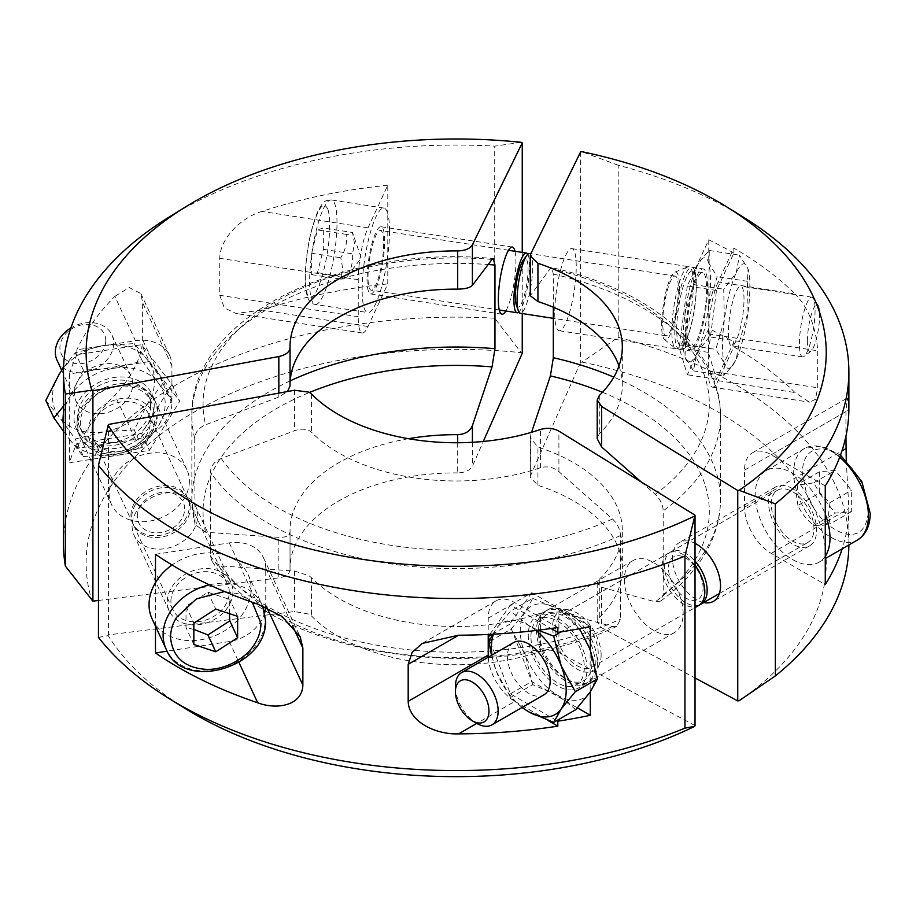<?xml version="1.0" encoding="UTF-8"?>
<svg xmlns="http://www.w3.org/2000/svg" width="916" height="916" viewBox="0 0 916 916"><rect width="100%" height="100%" fill="white"/><g stroke="black" fill="none" stroke-linecap="round" stroke-linejoin="round"><path stroke-width="0.69" stroke-dasharray="4.58 3.44" d="M521.215 142.312L494.709 146.148L494.709 318.218L521.215 352.671A370.064 213.657 -0 0 0 194.501 411.925A370.064 213.657 -0 0 0 91.875 600.541M494.709 318.218A392.701 226.721 0 0 0 178.494 383.529A392.701 226.721 0 0 0 63.479 543.852M63.479 431.276L69.673 439.588A52.865 41.689 -24.9 0 1 63.479 424.921M389.518 230.832A52.865 11.175 98.8 0 0 387.789 213.565L387.789 185.227L368.014 227.832A37.762 7.981 98.8 0 0 358.248 279.724L358.248 316.718A37.762 7.981 98.8 0 0 362.244 332.977A37.762 7.981 98.8 0 0 368.014 326.497L387.789 283.891L387.789 255.541A52.865 11.175 98.8 0 0 389.518 230.832M362.152 289.8A52.865 11.175 -81.2 0 1 369.64 235.16A52.865 11.175 -81.2 0 1 383.918 208.081A52.865 11.175 -81.2 0 1 387.789 213.565L387.789 255.541A52.865 11.175 -81.2 0 1 367.751 312.562A52.865 11.175 -81.2 0 1 362.152 289.8M327.974 209.558C329.016 212.913 329.565 218.111 329.6 225.176C330.149 263.064 312.356 314.085 306.986 293.017C305.933 289.674 305.394 284.464 305.36 277.411C305.635 261.736 307.65 246.347 311.417 231.233C318.138 207.279 323.657 200.054 327.974 209.558M77.78 425.837A41.541 32.758 155.1 0 0 80.219 437.115A41.541 32.758 155.1 0 0 102.798 453.386A41.541 32.758 155.1 0 0 153.43 429.89A41.541 32.758 155.1 0 0 158.021 413.425A41.541 32.758 155.1 0 0 155.571 402.147A41.541 32.758 155.1 0 0 110.893 387.319A41.541 32.758 155.1 0 0 77.78 425.837M189.394 481.037A41.541 32.758 -24.9 0 1 156.281 519.544A41.541 32.758 -24.9 0 1 111.603 504.727A41.541 32.758 -24.9 0 1 109.153 493.449A41.541 32.758 -24.9 0 1 142.278 454.931A41.541 32.758 -24.9 0 1 186.956 469.759A41.541 32.758 -24.9 0 1 189.394 481.037M515.01 251.282A33.984 7.179 -81.2 0 1 515.937 261.678A33.984 7.179 -81.2 0 1 505.769 310.982M367.041 279.266A33.984 7.179 98.8 0 0 370.637 293.899A33.984 7.179 98.8 0 0 379.808 276.495A33.984 7.179 98.8 0 0 384.628 241.366A33.984 7.179 98.8 0 0 381.033 226.733A33.984 7.179 98.8 0 0 371.85 244.148A33.984 7.179 98.8 0 0 367.041 279.266M45.8 400.441L59.322 417.112L75.284 439.05L103.542 431.848L134.24 429.925L147.762 403.429A52.865 41.689 155.1 0 0 154.598 380.793A52.865 41.689 155.1 0 0 147.762 360.263A52.865 41.689 155.1 0 0 103.542 345.527A52.865 41.689 155.1 0 0 59.322 373.946A52.865 41.689 155.1 0 0 59.322 417.112A52.865 41.689 155.1 0 0 103.542 431.848A52.865 41.689 155.1 0 0 147.762 403.429L163.724 382.201L147.762 360.263L134.24 343.603L103.542 345.527L75.284 352.717L63.547 367.499M87.97 431.722A34.327 27.068 -24.9 0 1 121.13 398.563A34.327 27.068 -24.9 0 1 154.289 421.463A34.327 27.068 -24.9 0 1 150.487 435.066A34.327 27.068 -24.9 0 1 108.649 454.485A34.327 27.068 -24.9 0 1 87.97 431.722M527.788 254.259A30.205 6.389 -81.2 0 1 529.54 266.041A30.205 6.389 -81.2 0 1 518.857 312.012M368.014 277.159A30.205 6.389 -81.2 0 1 372.297 245.946A30.205 6.389 -81.2 0 1 380.449 230.466A30.205 6.389 -81.2 0 1 383.655 243.473A30.205 6.389 -81.2 0 1 379.373 274.697A30.205 6.389 -81.2 0 1 371.22 290.166A30.205 6.389 -81.2 0 1 368.014 277.159M57.101 360.377A30.205 23.827 155.1 0 0 89.596 371.163A30.205 23.827 155.1 0 0 113.676 343.145A30.205 23.827 155.1 0 0 111.901 334.947A30.205 23.827 155.1 0 0 70.876 327.962M74.356 393.204A30.205 23.827 -24.9 0 1 98.447 365.186A30.205 23.827 -24.9 0 1 130.942 375.972A30.205 23.827 -24.9 0 1 132.717 384.17A30.205 23.827 -24.9 0 1 108.638 412.189A30.205 23.827 -24.9 0 1 76.142 401.403A30.205 23.827 -24.9 0 1 74.356 393.204M91.955 431.104A30.205 23.827 -24.9 0 1 116.034 403.097A30.205 23.827 -24.9 0 1 148.529 413.872A30.205 23.827 -24.9 0 1 150.316 422.081A30.205 23.827 -24.9 0 1 126.225 450.088A30.205 23.827 -24.9 0 1 93.73 439.314A30.205 23.827 -24.9 0 1 91.955 431.104M130.977 515.181A30.205 23.827 -24.9 0 1 155.056 487.163A30.205 23.827 -24.9 0 1 187.551 497.949A30.205 23.827 -24.9 0 1 189.326 506.147A30.205 23.827 -24.9 0 1 165.246 534.165A30.205 23.827 -24.9 0 1 132.751 523.38A30.205 23.827 -24.9 0 1 130.977 515.181M105.741 340.5A23.724 18.709 155.1 0 0 82.818 324.676A23.724 18.709 155.1 0 0 59.906 347.588A23.724 18.709 155.1 0 0 82.818 363.412A23.724 18.709 155.1 0 0 105.741 340.5M317.474 272.659L346.649 277.182C347.267 278.224 345.309 278.865 340.786 279.128L342.744 268.743L340.786 257.774C345.309 250.389 347.267 242.614 346.66 234.427C351.171 234.175 353.118 233.534 352.523 232.481L354.469 243.461L352.523 253.835C353.129 262.01 351.183 269.796 346.649 277.182L361.248 258.06L352.523 232.481L323.337 227.97L317.474 229.916L311.612 253.263L311.612 274.617L317.474 272.659L323.348 249.324L323.337 227.97M137.354 516.166A24.48 19.305 -24.9 0 1 161.01 492.522A24.48 19.305 -24.9 0 1 184.654 508.849A24.48 19.305 -24.9 0 1 161.01 532.505A24.48 19.305 -24.9 0 1 137.354 516.166M516.338 305.028A24.48 5.175 98.8 0 0 523.46 298.376A24.48 5.175 98.8 0 0 528.063 269.235A24.48 5.175 98.8 0 0 523.288 260.155M529.54 253.526A30.205 6.389 -81.2 0 1 532.734 266.533A30.205 6.389 -81.2 0 1 528.452 297.757A30.205 6.389 -81.2 0 1 520.299 313.238M662.715 322.753A30.205 6.389 -81.2 0 1 666.997 291.528A30.205 6.389 -81.2 0 1 675.161 276.06A30.205 6.389 -81.2 0 1 678.355 289.067A30.205 6.389 -81.2 0 1 674.073 320.279A30.205 6.389 -81.2 0 1 665.921 335.76A30.205 6.389 -81.2 0 1 662.715 322.753M190.184 507.991A30.205 23.827 155.1 0 0 188.41 499.793A30.205 23.827 155.1 0 0 155.915 489.007A30.205 23.827 155.1 0 0 131.824 517.025A30.205 23.827 155.1 0 0 133.61 525.223A30.205 23.827 155.1 0 0 166.094 536.009A30.205 23.827 155.1 0 0 190.184 507.991M170.914 601.251A30.205 23.827 -24.9 0 1 195.005 573.244A30.205 23.827 -24.9 0 1 227.5 584.019A30.205 23.827 -24.9 0 1 229.275 592.228A30.205 23.827 -24.9 0 1 205.195 620.235A30.205 23.827 -24.9 0 1 172.7 609.461A30.205 23.827 -24.9 0 1 170.914 601.251M661.65 325.054A34.327 7.259 -81.2 0 1 674.852 272.109A34.327 7.259 -81.2 0 1 679.42 286.765A34.327 7.259 -81.2 0 1 674.05 324.069A34.327 7.259 -81.2 0 1 664.432 339.424A34.327 7.259 -81.2 0 1 661.65 325.054M671.852 330.939A41.541 8.782 -81.2 0 1 687.813 266.877A41.541 8.782 -81.2 0 1 688.947 266.728A41.541 8.782 -81.2 0 1 693.355 284.613A41.541 8.782 -81.2 0 1 687.458 327.539A41.541 8.782 -81.2 0 1 676.248 348.824A41.541 8.782 -81.2 0 1 675.218 348.332A41.541 8.782 -81.2 0 1 671.852 330.939M132.087 526.013A33.984 26.804 155.1 0 0 134.091 535.242A33.984 26.804 155.1 0 0 170.639 547.367A33.984 26.804 155.1 0 0 197.742 515.857A33.984 26.804 155.1 0 0 195.738 506.628A33.984 26.804 155.1 0 0 159.189 494.491A33.984 26.804 155.1 0 0 132.087 526.013M232.927 591.656A33.984 26.804 -24.9 0 1 205.825 623.178A33.984 26.804 -24.9 0 1 169.277 611.041A33.984 26.804 -24.9 0 1 167.273 601.812A33.984 26.804 -24.9 0 1 194.364 570.302A33.984 26.804 -24.9 0 1 230.924 582.427A33.984 26.804 -24.9 0 1 232.927 591.656M554.741 312.825A41.541 8.782 98.8 0 0 559.149 330.71A41.541 8.782 98.8 0 0 570.359 309.425A41.541 8.782 98.8 0 0 576.244 266.499A41.541 8.782 98.8 0 0 571.847 248.614A41.541 8.782 98.8 0 0 560.626 269.888A41.541 8.782 98.8 0 0 554.741 312.825M540.555 613.205L558.909 611.945L612.529 626.475L616.937 626.281L620.498 619.17L620.498 535.528C620.166 529.299 617.51 523.803 612.529 519.017L558.909 471.637C553.447 467.206 547.333 465.889 540.555 467.687A166.139 95.917 180 0 1 338.691 452.882A166.139 95.917 180 0 1 311.543 432.26L309.07 430.52C304.822 428.677 299.956 428.757 294.483 430.738L221.248 458.481C214.436 461.435 210.806 465.958 210.359 472.084L210.359 555.726L212.02 561.165L221.248 565.951L294.483 571.034L309.07 575.775L311.543 577.778A166.139 95.917 0 0 0 338.691 598.411A166.139 95.917 0 0 0 540.555 613.205L540.555 651.436A166.139 95.917 0 0 1 338.691 636.631A166.139 95.917 0 0 1 311.543 616.01L309.07 614.121L294.483 611.545L108.535 634.857L108.535 424.452M185.822 708.881A370.064 213.657 180 0 1 108.168 635.635L108.535 634.857M155.48 626.166L155.48 582.656M580.595 151.907L580.595 362.312L582.004 362.072L618.208 337.328L618.208 165.258A392.701 226.721 180 0 1 733.865 211.47A392.701 226.721 180 0 1 743.071 216.966M618.208 165.258L582.004 151.713M597.404 663.001A41.541 23.976 60 0 1 595.469 673.993A41.541 23.976 60 0 1 588.805 682.019A41.541 23.976 60 0 1 556.791 670.89A41.541 23.976 60 0 1 538.665 629.097A41.541 23.976 60 0 1 547.264 610.079A41.541 23.976 60 0 1 557.558 608.316A41.541 23.976 60 0 1 597.404 663.001M624.391 579.599A41.541 23.976 -120 0 0 642.517 621.403A41.541 23.976 -120 0 0 674.531 632.532A41.541 23.976 -120 0 0 683.13 613.514A41.541 23.976 -120 0 0 665.005 571.71A41.541 23.976 -120 0 0 632.99 560.581A41.541 23.976 -120 0 0 624.391 579.599M703.797 602.545A33.984 19.625 60 0 1 696.481 599.637A33.984 19.625 60 0 1 674.279 569.695A33.984 19.625 60 0 1 679.489 542.455A33.984 19.625 60 0 1 695.026 543.36M792.603 488.652A33.984 19.625 -120 0 0 775.612 486.969A33.984 19.625 -120 0 0 770.402 514.197A33.984 19.625 -120 0 0 792.603 544.138A33.984 19.625 -120 0 0 809.595 545.822A33.984 19.625 -120 0 0 814.805 518.593A33.984 19.625 -120 0 0 792.603 488.652M601.136 654.963A34.327 19.82 -120 0 0 568.206 609.77A34.327 19.82 -120 0 0 552.588 626.933A34.327 19.82 -120 0 0 572.454 665.966A34.327 19.82 -120 0 0 599.533 664.043A34.327 19.82 -120 0 0 601.136 654.963M590.156 692.107A52.865 30.526 -120 0 0 595.022 673.626A52.865 30.526 -120 0 0 590.156 649.536L590.156 692.107M152.148 618.998A52.865 41.689 -24.9 0 0 155.48 624.632A52.865 41.689 155.1 0 0 212.924 636.54A52.865 41.689 155.1 0 0 251.156 588.839A52.865 41.689 155.1 0 0 248.053 574.481A52.865 41.689 155.1 0 0 172.059 565M709.259 336.825L696.801 353.129L693.458 370.865L684.95 357.08L685.557 344.714L684.95 313.925L693.458 284.533L696.801 266.808L701.198 259.491L709.259 250.492L708.698 305.612A52.865 11.175 98.8 0 0 710.484 280.491A52.865 11.175 98.8 0 0 708.698 263.041L717.159 276.632L708.698 305.612L709.259 336.825L739.533 341.508L736.189 359.232A52.865 11.175 -81.2 0 1 732.834 365.14A52.865 11.175 -81.2 0 1 724.338 363.183A52.865 11.175 -81.2 0 1 722.506 345.55A52.865 11.175 -81.2 0 1 724.338 320.016A52.865 11.175 -81.2 0 1 736.189 272.899A52.865 11.175 -81.2 0 1 747.822 268.262A52.865 11.175 -81.2 0 1 748.04 268.949A52.865 11.175 -81.2 0 1 748.04 312.116A52.865 11.175 -81.2 0 1 736.189 359.232L731.781 366.549L723.732 375.549L724.338 363.183L715.831 349.397L724.338 320.016L723.732 289.216L736.189 272.899L739.533 255.175L748.04 268.949L747.433 281.315L748.04 312.116L739.533 341.508M825.27 556.241A52.865 30.526 60 0 1 819.03 562.172A52.865 30.526 60 0 1 778.291 548.02A52.865 30.526 60 0 1 755.219 494.812A52.865 30.526 60 0 1 766.165 470.618A52.865 30.526 60 0 1 825.27 514.265M252.289 602.259L238.343 593.82L224.535 591.564M699.687 604.812A30.205 17.438 60 0 1 676.867 595.308A30.205 17.438 60 0 1 664.443 565.722A30.205 17.438 60 0 1 670.695 551.901A30.205 17.438 60 0 1 695.026 561.142M771.238 504.063A30.205 17.438 60 0 1 777.501 490.232A30.205 17.438 60 0 1 800.779 498.327A30.205 17.438 60 0 1 813.958 528.727A30.205 17.438 60 0 1 807.706 542.558A30.205 17.438 60 0 1 784.428 534.463A30.205 17.438 60 0 1 771.238 504.063M863.994 489.167L868.437 510.853C866.937 529.368 858.819 536.971 844.094 533.662C827.743 527.799 815.263 514.678 806.653 494.296L802.21 472.61C802.966 457.977 808.485 450.134 818.767 449.069C832.575 446.149 856.746 467.584 863.994 489.167M598.228 653.28A30.205 17.438 -120 0 0 585.038 622.88A30.205 17.438 -120 0 0 561.76 614.785A30.205 17.438 -120 0 0 555.508 628.616A30.205 17.438 -120 0 0 568.687 659.016A30.205 17.438 -120 0 0 591.965 667.111A30.205 17.438 -120 0 0 598.228 653.28M695.026 565.344A30.205 17.438 -120 0 0 668.359 553.241A30.205 17.438 -120 0 0 662.108 567.073A30.205 17.438 -120 0 0 675.287 597.472A30.205 17.438 -120 0 0 698.565 605.568M522.212 707.381A52.865 30.526 60 0 1 496.426 671.588A52.865 30.526 60 0 1 492.007 655.066M522.028 707.495L510.555 697.477L496.426 671.588L491.491 655.364M703.11 588.049A24.48 14.141 -120 0 0 685.798 558.062A24.48 14.141 -120 0 0 668.485 568.057A24.48 14.141 -120 0 0 685.798 598.045A24.48 14.141 -120 0 0 703.11 588.049M513.693 642.54A30.205 17.438 -120 0 0 507.441 656.371A30.205 17.438 -120 0 0 520.631 686.771A30.205 17.438 -120 0 0 543.909 694.855M799.428 343.901A30.205 6.389 -81.2 0 1 803.71 312.677A30.205 6.389 -81.2 0 1 811.862 297.208A30.205 6.389 -81.2 0 1 813.122 298.124A30.205 6.389 -81.2 0 1 815.068 310.215A30.205 6.389 -81.2 0 1 804.099 356.416A30.205 6.389 -81.2 0 1 802.634 356.908A30.205 6.389 -81.2 0 1 799.428 343.901M744.01 299.223A30.205 6.389 98.8 0 0 740.804 286.216A30.205 6.389 98.8 0 0 732.651 301.685A30.205 6.389 98.8 0 0 728.369 332.909A30.205 6.389 98.8 0 0 731.575 345.916A30.205 6.389 98.8 0 0 739.727 330.436A30.205 6.389 98.8 0 0 744.01 299.223M229.378 613.617L229.813 599.522L207.909 592.217L186.028 606.289L186.017 627.643L193.837 629.361M807.374 341.256A23.724 5.015 -81.2 0 1 811.347 314.566A23.724 5.015 -81.2 0 1 818.125 305.303A23.724 5.015 -81.2 0 1 819.648 314.795A23.724 5.015 -81.2 0 1 811.038 351.08A23.724 5.015 -81.2 0 1 807.374 341.256M797.939 505.495L796.508 495.636L797.928 484.14C801.397 484.747 806.744 484.266 813.969 482.698C817.415 490.404 822.751 497.056 829.988 502.632L828.556 514.139L829.988 523.998C822.763 525.555 817.415 526.036 813.958 525.429C806.756 519.887 801.42 513.246 797.939 505.495L819.293 493.163L835.312 513.097L851.353 511.655L851.342 490.3L835.335 470.366L819.293 471.797L819.293 493.163M488.274 657.219A37.762 21.801 -120 0 0 514.918 701.381L476.789 723.4A30.205 17.438 60 0 1 455.424 686.405M813.958 525.429L835.312 513.097M829.988 502.632L851.342 490.3M851.353 511.655L829.988 523.998M813.969 482.698L835.335 470.366M819.293 471.797L797.928 484.14M186.028 606.289L193.849 623.132M193.837 644.498L186.017 627.643M207.909 592.217L215.718 609.071M237.633 616.365L229.813 599.522M493.472 634.193A52.865 30.526 60 0 1 496.426 628.422A52.865 30.526 60 0 1 528.807 625.536A52.865 30.526 60 0 1 535.975 630.483M747.822 268.262L748.04 268.949M492.694 634.227L496.426 628.422L510.555 611.144L528.807 625.536L538.093 630.231M747.433 281.315L717.159 276.632M693.458 370.865L723.732 375.549M685.557 344.714L715.831 349.397M708.698 305.612A52.865 11.175 -81.2 0 1 696.801 353.129A52.865 11.175 -81.2 0 1 685.168 357.778L684.95 357.08A52.865 11.175 -81.2 0 1 684.95 313.925A52.865 11.175 -81.2 0 1 696.801 266.808A52.865 11.175 -81.2 0 1 700.156 260.888A52.865 11.175 -81.2 0 1 708.698 263.041M693.458 284.533L723.732 289.216M709.259 250.492L739.533 255.175M575.878 709.602L557.638 695.21L532.723 684.687L510.555 697.477M532.723 684.687L525.269 654.94L511.139 629.063L488.972 641.853M511.139 629.063L525.269 611.774L532.723 598.354L510.555 611.144M532.723 598.354L557.638 608.888L575.878 623.269L560.867 631.937M718.155 282.002A37.762 7.981 98.8 0 0 708.389 333.893L708.389 352.385L716.507 290.486L733.865 253.102L733.865 248.167L718.155 282.002L795.031 293.899A392.701 226.721 0 0 0 733.865 248.167M685.168 357.778A52.865 11.175 -81.2 0 1 684.95 357.08M733.865 253.102A392.701 226.721 0 0 0 708.755 239.809L687.332 285.975L716.507 290.486M708.389 352.385L679.203 347.874L687.332 374.77L708.755 328.604A392.701 226.721 180 0 1 733.865 341.897L716.507 379.281L708.389 352.385L708.389 370.888A37.762 7.981 98.8 0 0 712.385 387.147A37.762 7.981 98.8 0 0 718.155 380.667L733.865 346.832L733.865 341.897M687.332 285.975L679.203 347.874M716.507 379.281L687.332 374.77M557.821 627.483L514.918 602.717A37.762 21.801 -120 0 0 496.037 600.85A37.762 21.801 -120 0 0 488.217 618.14L488.217 634.456M489.797 634.376L510.418 605.052L551.031 628.502M589.824 692.576A52.865 30.526 60 0 1 557.638 695.21A52.865 30.526 60 0 1 525.269 654.94A52.865 30.526 60 0 1 525.269 611.774A52.865 30.526 60 0 1 557.638 608.888A52.865 30.526 60 0 1 589.641 648.219M590.305 626.51L531.772 592.721L510.418 605.052M492.35 634.25L509.582 624.3L531.772 681.515L577.423 707.873M531.772 592.721L509.582 624.3M556.791 720.617L510.418 693.847L489.625 640.261M514.918 701.381L547.963 720.457M510.418 693.847L531.772 681.515M825.27 485.927L771.238 454.737A37.762 21.801 -120 0 0 752.357 452.859A37.762 21.801 -120 0 0 744.536 470.148L744.536 507.143A37.762 21.801 -120 0 0 771.238 553.39L825.27 584.58M848.88 408.525L847.426 397.979L845.937 411.605L845.937 436.199M846.247 460.141L848.869 508.575A392.701 226.721 180 0 1 842.193 548.81M733.865 346.832A392.701 226.721 180 0 1 795.031 392.552L809.435 402.158L815.423 399.387L817.713 387.8L817.713 350.805C815.87 326.543 808.301 307.57 795.031 293.899M708.755 305.497L708.755 328.604M708.755 239.809L708.755 262.926M618.987 365.942A166.139 95.917 180 0 1 622.319 385.052A166.139 95.917 180 0 1 599.293 433.772L597.209 438.695M641.234 481.965L655.249 494.354C660.23 499.117 662.886 504.624 663.218 510.865L663.218 594.507L660.55 601.102L655.249 601.812L601.629 587.282L597.209 583.229L599.293 579.301L599.293 617.521L597.209 621.895L601.629 627.781L695.026 677.966M155.48 554.317L229.275 542.89A37.762 29.781 -24.9 0 1 263.522 557.833A37.762 29.781 -24.9 0 1 265.755 568.08L265.755 605.087A37.762 29.781 -24.9 0 1 265.663 607.205M264.69 612.621A37.762 29.781 -24.9 0 1 229.275 641.555L167.147 651.162M695.026 725.587L558.909 652.444C553.321 649.799 547.207 649.467 540.555 651.436M553.321 307.238L553.321 274.079L551.764 267.609L550.401 268.445L530.261 295.742M618.208 337.328A392.701 226.721 180 0 1 848.88 543.852A392.701 226.721 180 0 1 848.88 544.951M582.004 362.072A370.064 213.657 180 0 1 739.155 700.683M599.293 579.301A166.139 95.917 0 0 0 622.319 530.582A166.139 95.917 0 0 0 537.932 447.077L530.261 437.699L531.543 432.306M599.293 617.521A166.139 95.917 0 0 0 622.319 568.813A166.139 95.917 0 0 0 537.932 485.308L530.261 477.476L530.776 434.619M98.459 637.399L108.168 635.635M580.595 362.312L530.776 475.118M311.612 274.617L340.786 279.128M323.348 249.324L352.523 253.835M346.66 234.427L317.474 229.916M311.612 253.263L340.786 257.774M408.433 438.707A166.139 95.917 0 0 0 290.029 530.582A166.139 95.917 0 0 0 290.04 531.452C289.571 535.665 285.838 537.623 278.842 537.349L205.608 532.253L195.028 524.49L194.719 438.386C195.165 432.283 198.795 427.749 205.608 424.795L278.842 397.04L287.452 391.533M457.691 442.749L457.691 472.896C465.145 472.645 470.057 470.377 472.416 466.084L483.305 441.466M457.691 472.896A166.139 95.917 0 0 0 290.029 568.813A166.139 95.917 0 0 0 290.04 569.683L290.04 531.452L290.04 569.683C289.651 573.966 285.918 576.691 278.842 577.847L278.842 537.349M290.04 384.147A166.139 95.917 0 0 0 290.029 385.052A166.139 95.917 0 0 0 290.04 385.934M83.39 456.523L114.099 454.599L142.358 447.397L158.319 426.169L171.83 399.674L158.319 383.014L142.358 361.076L114.099 368.266L83.39 370.201L69.673 397.017L69.673 439.588L83.39 456.523L75.284 439.05M142.358 447.397L134.24 429.925M171.83 399.674L163.724 382.201M142.358 361.076L134.24 343.603M83.39 370.201L75.284 352.717M63.479 413.597A52.865 41.689 -24.9 0 1 69.673 397.017L63.479 406.189M522.246 313.535L522.246 252.404M98.459 600.461L278.842 577.847M521.215 352.671L522.246 353.278M135.453 340.741A37.762 29.781 -24.9 0 1 169.7 355.671A37.762 29.781 -24.9 0 1 171.933 365.931L171.933 384.434L141.602 344.725L76.852 354.744L76.852 349.809L135.453 340.741L114.855 296.36A392.701 226.721 0 0 0 76.852 349.809M69.673 439.588A52.865 41.689 155.1 0 0 114.099 454.599A52.865 41.689 155.1 0 0 158.319 426.169A52.865 41.689 155.1 0 0 158.319 383.014A52.865 41.689 155.1 0 0 114.099 368.266A52.865 41.689 155.1 0 0 69.673 397.017M76.852 354.744A392.701 226.721 0 0 0 69.479 373.934L149.423 361.568L141.602 344.725M171.933 384.434L179.742 401.277L149.423 450.363L69.479 462.729A392.701 226.721 180 0 1 76.852 443.539L141.602 433.52L171.933 384.434L171.933 402.925A37.762 29.781 -24.9 0 1 135.453 439.405L76.852 448.462L76.852 443.539M149.423 361.568L179.742 401.277M141.602 433.52L149.423 450.363M169.277 216.966A392.701 226.721 180 0 1 494.709 146.148M387.789 185.227A392.701 226.721 0 0 0 261.965 211.424C242.419 216.977 220.092 237.427 219.737 258.301L219.737 295.296L224.363 307.936L236.007 313.455L261.965 310.089A392.701 226.721 180 0 1 387.789 283.891M76.852 448.462A392.701 226.721 180 0 1 114.855 395.025C125.652 384.411 142.232 360.652 142.633 339.802L142.633 302.807L140.881 293.567L129.259 287.532L114.855 296.36M69.479 439.623L69.479 462.729M69.479 373.934L69.479 397.052M538.482 632.28A37.762 21.801 60 0 1 546.302 614.991A37.762 21.801 60 0 1 575.397 625.113A37.762 21.801 60 0 1 591.885 663.115A37.762 21.801 60 0 1 584.065 680.393A37.762 21.801 60 0 1 554.959 670.283A37.762 21.801 60 0 1 538.482 632.28M595.263 664.237A41.541 23.976 -120 0 0 577.137 622.445A41.541 23.976 -120 0 0 545.123 611.315A41.541 23.976 -120 0 0 536.524 630.322A41.541 23.976 -120 0 0 554.661 672.126A41.541 23.976 -120 0 0 586.664 683.256A41.541 23.976 -120 0 0 595.263 664.237M530.937 636.631A37.762 21.801 60 0 1 538.757 619.353A37.762 21.801 60 0 1 567.851 629.464A37.762 21.801 60 0 1 584.339 667.466A37.762 21.801 60 0 1 576.519 684.756A37.762 21.801 60 0 1 547.425 674.634A37.762 21.801 60 0 1 530.937 636.631M528.269 635.097A41.541 23.976 -120 0 0 546.394 676.89A41.541 23.976 -120 0 0 578.408 688.019A41.541 23.976 -120 0 0 587.007 669.012A41.541 23.976 -120 0 0 568.882 627.208A41.541 23.976 -120 0 0 536.868 616.079A41.541 23.976 -120 0 0 528.269 635.097M696.263 287.315A37.762 7.981 -81.2 0 1 689.45 331.409A37.762 7.981 -81.2 0 1 680.725 345.698A37.762 7.981 -81.2 0 1 676.718 329.439A37.762 7.981 -81.2 0 1 682.077 290.406A37.762 7.981 -81.2 0 1 692.267 271.056A37.762 7.981 -81.2 0 1 696.263 287.315L696.263 285.059A41.541 8.782 98.8 0 0 691.866 267.174A41.541 8.782 98.8 0 0 680.657 288.46A41.541 8.782 98.8 0 0 674.771 331.386A41.541 8.782 98.8 0 0 679.168 349.271A41.541 8.782 98.8 0 0 688.763 333.55A41.541 8.782 98.8 0 0 696.263 285.059M687.023 331.031A37.762 7.981 -81.2 0 1 692.382 291.998A37.762 7.981 -81.2 0 1 702.572 272.659A37.762 7.981 -81.2 0 1 706.568 288.918A37.762 7.981 -81.2 0 1 701.221 327.939A37.762 7.981 -81.2 0 1 691.03 347.29A37.762 7.981 -81.2 0 1 687.023 331.031M686.05 333.138A41.541 8.782 98.8 0 0 690.446 351.023A41.541 8.782 98.8 0 0 701.667 329.737A41.541 8.782 98.8 0 0 707.553 286.811A41.541 8.782 98.8 0 0 703.144 268.926A41.541 8.782 98.8 0 0 691.935 290.2A41.541 8.782 98.8 0 0 686.05 333.138M153.327 411.742A37.762 29.781 155.1 0 0 151.106 401.483A37.762 29.781 155.1 0 0 110.493 388.006A37.762 29.781 155.1 0 0 80.379 423.02A37.762 29.781 155.1 0 0 82.6 433.279A37.762 29.781 155.1 0 0 123.225 446.756A37.762 29.781 155.1 0 0 153.327 411.742M77.001 424.154A41.541 32.758 -24.9 0 1 110.115 385.636A41.541 32.758 -24.9 0 1 154.793 400.464A41.541 32.758 -24.9 0 1 157.243 411.742A41.541 32.758 -24.9 0 1 124.118 450.26A41.541 32.758 -24.9 0 1 79.44 435.432A41.541 32.758 -24.9 0 1 77.001 424.154M150.567 405.788A37.762 29.781 155.1 0 0 148.346 395.54A37.762 29.781 155.1 0 0 107.733 382.064A37.762 29.781 155.1 0 0 77.62 417.078A37.762 29.781 155.1 0 0 79.841 427.325A37.762 29.781 155.1 0 0 120.465 440.802A37.762 29.781 155.1 0 0 150.567 405.788M154.22 405.227A41.541 32.758 -24.9 0 1 121.095 443.745A41.541 32.758 -24.9 0 1 76.417 428.917A41.541 32.758 -24.9 0 1 73.978 417.639A41.541 32.758 -24.9 0 1 107.092 379.121A41.541 32.758 -24.9 0 1 151.77 393.949A41.541 32.758 -24.9 0 1 154.22 405.227M336.996 222.714A52.865 11.175 98.8 0 0 331.397 199.951A52.865 11.175 98.8 0 0 317.119 227.031A52.865 11.175 98.8 0 0 309.631 281.67A52.865 11.175 98.8 0 0 315.23 304.433A52.865 11.175 98.8 0 0 329.497 277.353A52.865 11.175 98.8 0 0 336.996 222.714M612.529 626.475A253.125 146.136 180 0 1 277.193 614.888A253.125 146.136 180 0 1 221.248 565.951M620.498 535.528A264.323 152.606 180 0 1 269.27 523.906A264.323 152.606 180 0 1 210.359 472.084M210.359 555.726A264.323 152.606 0 0 0 269.27 607.548A264.323 152.606 0 0 0 620.498 619.17M294.483 390.239L294.483 430.738M294.483 571.034L294.483 611.545M540.555 467.687L540.555 429.455M209.363 584.832A52.865 41.689 -24.9 0 1 262.125 604.812A52.865 41.689 -24.9 0 1 265.228 619.159A52.865 41.689 -24.9 0 1 223.08 668.188A52.865 41.689 -24.9 0 1 166.22 649.318M839.709 457.21A52.865 30.526 -120 0 0 804.614 448.416A52.865 30.526 -120 0 0 793.668 472.622A52.865 30.526 -120 0 0 816.74 525.818A52.865 30.526 -120 0 0 857.479 539.982M771.238 454.737L848.869 409.91M744.536 470.148L845.937 411.605M744.536 507.143L841.941 450.912M771.238 553.39L848.869 508.575M718.155 380.667L795.031 392.552M708.389 370.888L817.713 387.8M708.389 333.893L817.713 350.805M599.293 395.54L599.293 433.772M601.629 587.282L601.629 627.781M229.275 542.89L257.694 604.125M265.755 568.08L292.387 625.479M265.755 605.087L267.014 607.812M229.275 641.555L238.962 662.44M488.217 618.14L514.918 602.717M558.909 471.637L558.909 431.138M558.909 652.444L558.909 611.945M602.476 392.288A253.125 146.136 180 0 1 655.249 601.812M663.218 594.507A264.323 152.606 0 0 0 720.503 499.632A264.323 152.606 0 0 0 613.812 377.14M553.321 274.079A264.323 152.606 180 0 1 720.503 416.001A264.323 152.606 180 0 1 663.218 510.865M655.249 494.354A253.125 146.136 0 0 0 550.401 268.445M537.932 485.308L537.932 447.077M311.543 394.029L311.543 432.26M221.248 458.481A253.125 146.136 0 0 0 612.529 519.017M311.543 577.778L311.543 616.01M530.776 294.311L530.776 253.812M205.608 532.253A253.125 146.136 180 0 1 309.528 392.437M290.189 380.873A264.323 152.606 0 0 0 191.856 499.632A264.323 152.606 0 0 0 194.719 522.028M194.719 438.386A264.323 152.606 180 0 1 191.856 416.001A264.323 152.606 180 0 1 488.171 264.518M492.041 259.423A253.125 146.136 0 0 0 205.608 424.795M472.416 442.291L472.416 466.084M278.842 397.04L278.842 393.113M368.014 227.832L261.965 211.424M358.248 279.724L219.737 258.301M358.248 316.718L219.737 295.296M368.014 326.497L261.965 310.089M135.453 439.405L114.855 395.025M171.933 402.925L142.633 339.802M171.933 365.931L142.633 302.807M383.918 208.081L331.397 199.951C325.959 200.501 323.749 199.516 317.371 212.42C309.86 231.553 305.784 253.514 305.154 278.304C305.509 298.593 309.459 303.551 315.23 304.433L367.751 312.562M111.603 504.727L80.219 437.115M370.637 293.899L501.945 314.211M508.506 250.274L380.449 230.466M111.901 334.947L130.942 375.972M148.529 413.872L187.551 497.949M675.161 276.06L530.822 253.732M188.41 499.793L227.5 584.019M674.852 272.109L687.813 266.877M169.277 611.041L134.091 535.242M559.149 330.71L676.248 348.824M674.531 632.532L588.805 682.019M775.612 486.969L679.489 542.455M568.206 609.77L557.558 608.316M248.053 574.481L262.617 605.934M766.165 470.618L804.614 448.416L821.721 445.955L840.499 455.092M670.695 551.901L777.501 490.232M561.76 614.785L668.359 553.241M811.862 297.208L740.804 286.216M818.125 305.303L813.122 298.124M811.038 351.08L804.099 356.416M802.634 356.908L731.575 345.916M732.834 365.14L731.792 366.549M591.965 667.111L695.026 607.606M719.369 593.557L807.706 542.558M819.03 562.172L825.27 558.577M700.156 260.888L701.198 259.48M599.533 664.043L595.469 673.993M752.357 452.859L847.426 397.979M712.385 387.147L809.435 402.158M809.595 545.822L713.472 601.32M597.209 583.229L597.209 621.895M263.522 557.833L300.173 636.792M496.037 600.85L422.345 643.398M632.99 560.581L547.264 610.079M660.55 601.102C681.699 585.69 697.523 568.138 708.022 548.444C716.278 532.757 720.434 516.487 720.503 499.632L720.503 416.001C721.075 348.114 649.272 289.284 551.764 267.609M622.319 385.052L622.319 346.82M848.88 543.852L848.88 507.12M622.319 568.813L622.319 530.582M616.937 626.281C488.056 688.706 272.109 656.554 212.02 561.165M530.261 437.699L530.261 477.476M571.847 248.614L688.947 266.728M230.924 582.427L195.738 506.628M664.432 339.424L675.218 348.332M133.61 525.223L172.7 609.461M665.921 335.76L553.321 318.344M93.73 439.314L132.751 523.38M61.681 370.247L76.142 401.403M499.266 309.986L371.22 290.166M195.028 524.49L191.856 499.632L191.856 416.001C189.223 317.176 343.111 243.77 493.312 258.564M150.487 435.066L153.43 429.89M108.649 454.485L102.798 453.386M381.033 226.733L512.33 247.045M290.029 568.813L290.029 530.582M186.956 469.759L155.571 402.147M290.029 385.052L290.029 346.82M362.244 332.977L236.007 313.455M169.7 355.671L140.881 293.567M538.757 619.353L546.302 614.991M586.664 683.256L578.408 688.019M576.519 684.756L584.065 680.393M545.123 611.315L536.868 616.079M702.572 272.659L692.267 271.056M679.168 349.271L690.446 351.023M689.45 331.409L688.763 333.55M691.03 347.29L680.725 345.698M691.866 267.174L703.144 268.926M148.346 395.54L151.106 401.483M79.44 435.432L76.417 428.917M79.841 427.325L82.6 433.279M154.793 400.464L151.77 393.949"/><path stroke-width="1.37" d="M63.479 424.921A52.865 41.689 -24.9 0 1 63.032 419.333A52.865 41.689 -24.9 0 1 63.479 413.597M63.547 367.499L59.322 373.946L45.8 400.441L53.907 417.925L63.479 431.276M505.769 310.982A33.984 7.179 -81.2 0 1 501.945 314.211A33.984 7.179 -81.2 0 1 498.338 299.578A33.984 7.179 -81.2 0 1 503.159 264.461A33.984 7.179 -81.2 0 1 512.33 247.045A33.984 7.179 -81.2 0 1 515.01 251.282M518.857 312.012A30.205 6.389 -81.2 0 1 517.105 312.745A30.205 6.389 -81.2 0 1 513.91 299.738A30.205 6.389 -81.2 0 1 518.193 268.514A30.205 6.389 -81.2 0 1 526.345 253.034A30.205 6.389 -81.2 0 1 527.788 254.259M70.876 327.962A30.205 23.827 155.1 0 0 55.326 352.179A30.205 23.827 155.1 0 0 57.101 360.377L61.681 370.247M526.837 255.335L523.288 260.155A24.48 5.175 98.8 0 0 515.387 296.544A24.48 5.175 98.8 0 0 516.338 305.028L518.273 310.696A30.205 6.389 -81.2 0 1 517.105 300.23A30.205 6.389 -81.2 0 1 526.837 255.335A30.205 6.389 -81.2 0 1 529.54 253.526L530.822 253.732M694.66 516.017A370.064 213.657 0 0 1 108.168 425.287L108.535 424.452L294.483 390.239L309.07 392.174L311.543 394.029A166.139 95.917 180 0 0 338.691 414.65A166.139 95.917 180 0 0 540.555 429.455C547.207 427.52 553.321 428.081 558.909 431.138L695.026 515.181L695.026 725.587L694.66 726.365L684.95 728.128L684.95 556.069L695.026 515.181M694.66 726.365A370.064 213.657 180 0 1 194.501 714.068A370.064 213.657 180 0 1 185.822 708.881L169.277 698.668A392.701 226.721 180 0 1 98.459 637.399L98.459 465.339A392.701 226.721 0 0 0 178.494 532.104A392.701 226.721 0 0 0 684.95 556.069M684.95 728.128A392.701 226.721 180 0 1 178.494 704.175A392.701 226.721 180 0 1 169.277 698.668M209.363 584.832A52.865 41.689 -24.9 0 0 163.105 634.96A52.865 41.689 -24.9 0 0 166.22 649.318L152.148 618.998A52.865 41.689 -24.9 0 1 149.033 604.64A52.865 41.689 -24.9 0 1 155.48 582.656L155.48 554.317A392.701 226.721 0 0 0 178.494 568.802A392.701 226.721 0 0 0 257.694 604.125L281.865 616.319L300.173 636.792L302.864 648.047L302.864 685.053C302.349 705.606 276.769 710.129 257.694 702.778A392.701 226.721 180 0 1 178.494 667.466A392.701 226.721 180 0 1 155.48 652.971L155.48 626.166M739.155 490.323L775.36 503.869L775.36 675.928L739.155 700.683L737.746 700.923L737.746 490.518L739.155 490.323A370.064 213.657 0 0 0 726.537 206.753A370.064 213.657 0 0 0 717.846 201.566A370.064 213.657 0 0 0 582.004 151.713L580.595 151.907L530.776 253.812L530.261 255.965L537.932 263.316A166.139 95.917 180 0 1 622.319 346.82A166.139 95.917 180 0 1 599.293 395.54L597.209 400.04L597.209 438.695L601.629 446.974L641.234 481.965M695.026 543.36A33.984 19.625 60 0 1 696.481 544.138A33.984 19.625 60 0 1 718.682 574.092A33.984 19.625 60 0 1 713.472 601.32A33.984 19.625 60 0 1 703.797 602.545M535.975 630.483A52.865 30.526 60 0 1 561.176 665.806L575.305 691.695L597.461 678.893L590.156 692.107L575.878 709.602L553.722 722.392L528.807 711.858A52.865 30.526 60 0 1 522.212 707.381M172.059 565A52.865 41.689 155.1 0 0 155.48 582.656M842.193 548.81A392.701 226.721 180 0 1 825.27 584.58L825.27 556.241A52.865 30.526 -120 0 0 829.988 537.978A52.865 30.526 -120 0 0 825.27 514.265L825.27 485.927A392.701 226.721 0 0 0 848.869 409.91L848.88 371.781A392.701 226.721 180 0 1 775.36 503.869M224.535 591.564L196.482 598.812L176.57 617.373C172.655 623.59 170.628 630.277 170.502 637.433C172.551 656.497 183.635 667.066 203.753 669.149C222.611 671.336 246.633 658.661 254.9 643.49C258.816 637.273 260.842 630.586 260.968 623.43L252.289 602.259M695.026 561.142A30.205 17.438 60 0 1 707.163 590.385A30.205 17.438 60 0 1 700.9 604.217A30.205 17.438 60 0 1 699.687 604.812M695.026 607.606L698.565 605.568A30.205 17.438 -120 0 0 704.828 591.736A30.205 17.438 -120 0 0 695.026 565.344M492.007 655.066A52.865 30.526 60 0 1 491.423 647.12A52.865 30.526 60 0 1 493.472 634.193M491.491 655.364L488.972 641.853L492.694 634.227M455.424 691.695A23.724 13.694 60 0 1 472.198 682.008A23.724 13.694 60 0 1 488.972 711.068A23.724 13.694 60 0 1 472.198 720.743A23.724 13.694 60 0 1 455.424 691.695L455.424 686.405A30.205 17.438 60 0 1 461.675 672.573A30.205 17.438 60 0 1 484.953 680.668A30.205 17.438 60 0 1 498.144 711.068A30.205 17.438 60 0 1 491.892 724.888A30.205 17.438 60 0 1 476.778 723.4L458.641 733.865C436.314 734.792 408.696 722.083 408.181 701.347L408.181 664.34L412.108 652.375L422.345 643.398L458.641 635.212A392.701 226.721 0 0 0 557.821 627.483L557.821 632.418A392.701 226.721 0 0 0 590.305 626.51L590.305 649.627M491.892 724.888L543.909 694.855A30.205 17.438 -120 0 0 550.161 681.035A30.205 17.438 -120 0 0 536.982 650.635A30.205 17.438 -120 0 0 513.693 642.54L461.675 672.573M193.837 629.361L207.932 634.948L229.802 620.876L229.378 613.617M207.932 634.948L215.741 651.791L193.837 644.498L193.849 623.132L215.718 609.071L237.633 616.365L237.622 637.731L215.741 651.791M237.622 637.731L229.802 620.876M538.093 630.231L553.722 636.07L561.176 665.806A52.865 30.526 60 0 1 561.176 708.973A52.865 30.526 60 0 1 528.807 711.858L522.028 707.495M575.305 691.695L561.176 708.973L553.722 722.392M560.867 631.937L553.722 636.07M579.507 628.674L590.156 649.536L597.461 678.893M488.217 634.456L488.217 636.631L489.797 634.376M551.031 628.502L557.821 632.418M589.641 648.219A52.865 30.526 60 0 1 590.156 649.536M489.625 640.261L488.217 636.631L492.35 634.25M547.963 720.457L557.821 726.148L557.821 721.213L556.791 720.617M488.217 636.631L488.217 655.135A37.762 21.801 -120 0 0 488.274 657.219M845.937 436.199L846.247 460.141M825.27 556.241L825.27 514.265M737.746 490.518L601.629 406.475L597.209 400.04M265.663 607.205A37.762 29.781 -24.9 0 1 264.69 612.621M167.147 651.162L155.48 652.971M557.821 726.148A392.701 226.721 180 0 1 458.641 733.865M577.423 707.873L590.305 715.304A392.701 226.721 180 0 1 557.821 721.213M590.305 692.198L590.305 715.304M531.543 432.306L550.401 375.915L553.321 357.709L553.321 307.238M530.261 255.965L530.261 295.742L537.932 301.547A166.139 95.917 180 0 1 618.987 365.942M726.537 206.753L743.071 216.966A392.701 226.721 180 0 1 848.88 371.781M848.88 544.951A392.701 226.721 180 0 1 775.36 675.928M737.746 700.923L695.026 677.966M108.168 425.287L98.459 465.339M553.321 318.344L520.299 313.238A30.205 6.389 -81.2 0 1 518.273 310.696M522.246 252.404L522.246 142.885L472.416 244.79C470.057 248.66 465.145 250.698 457.691 250.904L457.691 289.135C465.236 289.021 470.148 287.727 472.416 285.288L492.041 259.423L493.312 258.564L494.961 265.045L494.961 348.687L492.041 366.881L472.416 425.585C470.148 431.218 465.236 434.241 457.691 434.665A166.139 95.917 0 0 0 408.433 438.707M287.452 391.533L290.04 386.014L290.04 347.862M457.691 289.135A166.139 95.917 0 0 0 290.04 384.147M92.905 390.754L92.905 601.159L65.368 566.099L65.368 394.029L91.875 390.193L92.905 390.754L278.842 356.542C285.918 354.961 289.651 352.019 290.04 347.702L290.04 386.014M290.04 347.702A166.139 95.917 180 0 1 290.029 346.82A166.139 95.917 180 0 1 457.691 250.904M63.479 406.189L53.907 417.925M522.246 313.535L522.246 353.278L483.305 441.466M92.905 601.159L98.459 600.461M522.246 142.885L521.215 142.312A370.064 213.657 180 0 0 185.822 206.753L169.277 216.966A392.701 226.721 180 0 0 63.479 371.781A392.701 226.721 180 0 0 65.368 394.029M91.875 390.193A370.064 213.657 180 0 1 185.822 206.753M63.479 371.781L63.479 543.852A392.701 226.721 0 0 0 65.368 566.099M840.499 455.092L861.819 481.576L870.2 513.315C870.097 525.853 865.86 534.749 857.479 539.982A52.865 30.526 -120 0 0 868.425 515.777A52.865 30.526 -120 0 0 839.709 457.21M841.941 450.912L845.937 448.611M601.629 406.475L601.629 446.974M292.387 625.479L302.864 648.047M267.014 607.812L302.864 685.053M238.962 662.44L257.694 702.778M488.217 655.135L408.181 701.347M458.653 635.212L408.181 664.34M550.401 375.915A253.125 146.136 180 0 1 602.476 392.288M613.812 377.14A264.323 152.606 0 0 0 553.321 357.709M537.932 301.547L537.932 263.316M309.528 392.437A253.125 146.136 180 0 1 492.041 366.881M494.961 348.687A264.323 152.606 0 0 0 290.189 380.873M488.171 264.518A264.323 152.606 180 0 1 494.961 265.045M472.416 425.585L472.416 442.291M457.691 434.665L457.691 442.749M472.416 244.79L472.416 285.288M278.842 393.113L278.842 356.542M526.345 253.034L508.506 250.274M262.617 605.934L265.434 620.063C268.422 667.077 183.028 692.668 166.22 649.318M472.198 720.743L476.778 723.4M700.9 604.217L719.369 593.557M825.27 558.577L857.479 539.982M517.105 312.745L499.266 309.986"/></g></svg>
